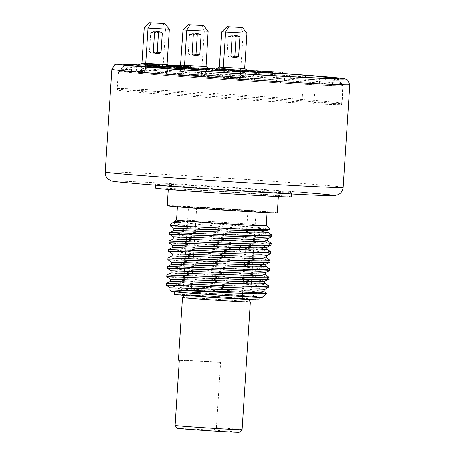 <?xml version="1.0" encoding="UTF-8"?>
<svg xmlns="http://www.w3.org/2000/svg" width="455" height="455" viewBox="0 0 455 455"><rect width="100%" height="100%" fill="white"/><g stroke="black" fill="none" stroke-linecap="round" stroke-linejoin="round"><path stroke-width="0.34" stroke-dasharray="2.27 1.71" d="M157.379 66.106L157.561 67.488L159.853 67.67L159.944 66.311L159.83 67.681L157.771 67.545L158.562 67.579L158.647 66.254M154.683 67.374L161.667 67.784L154.683 67.374M157.646 66.129L157.561 67.488L157.652 66.129L157.572 67.471L155.894 67.385L158.323 67.562L153.853 67.283L159.853 67.67M153.955 65.924L153.87 67.283L153.938 65.941M157.316 66.163L157.225 67.516L157.532 67.55L157.618 66.214M161.241 66.419L161.15 67.761L161.269 66.419M155.894 67.385L155.991 66.049L155.894 67.385M261.267 72.499L272.46 73.067L261.267 72.499L261.352 71.139M266.203 72.874L275.645 73.352L266.203 72.874L266.289 71.515M252.468 72.044L240.968 71.463L255.613 72.294L252.468 72.044L252.548 70.815M200.797 69.541L210.108 70.019L200.797 69.541L200.882 68.182M159.728 66.305L159.819 67.681L158.562 67.579M158.135 66.214L158.05 67.573L157.857 66.185L157.754 67.545M154.37 64.559L154.285 65.918L147.517 65.412L154.285 65.918L154.086 64.553L147.602 64.053L154.086 64.553M147.602 64.053L147.488 65.406M282.441 73.562A105.526 1.473 3.7 0 0 137.137 64.792M249.004 71.492L214.823 69.524L249.004 71.492L247.401 70.332M210.204 69.513L176.022 67.55L210.204 69.513L208.646 68.392M148.785 66.39L171.404 67.539L163.408 66.908L137.217 65.577M181.374 67.511L190.952 68.193L191.037 66.834L180.334 66.1L187.033 66.487L178.656 65.998L191.026 66.834L190.941 68.193L180.248 67.459L181.374 67.511L181.465 66.151M188.853 66.675L188.762 68.034L189.274 68.091L189.365 66.731M180.743 67.516L180.248 67.459L180.334 66.1L180.834 66.157L180.743 67.516M225.27 69.956L214.703 69.274L225.27 69.956L225.356 68.597L222.029 68.335L225.424 68.506L217.655 67.988M137.615 65.361L137.103 65.321M178.593 66.151L181.477 66.356L181.386 67.715L180.902 67.658L182.131 67.71L172.212 67.016L181.386 67.715L180.902 67.658L180.988 66.299L182.216 66.35L178.65 66.123M282.43 73.761L258.679 72.373M258.673 72.481L242.469 71.64M242.464 71.725L228.399 70.747A21.237 0.296 3.7 0 0 217.12 70.172L217.45 70.246M219.81 70.434L222.523 70.65L219.805 70.508M230.241 71.105L220.271 70.406L220.362 69.046M230.253 70.906L220.271 70.406M232.033 71.048L235.133 71.293L232.027 71.134M217.433 70.451L188.529 68.694L191.743 68.915L191.822 67.721M196.873 69.331L191.743 68.915M196.873 69.405L171.979 67.937M174.219 68.114L176.932 68.33L174.214 68.187M184.065 68.756L173.355 67.988L184.07 68.665M171.973 68.108L152.141 66.896A23.461 0.33 3.7 0 1 164.096 67.528L161.622 67.334A63.666 0.887 3.7 0 0 149.786 66.714L148.768 66.686M151.896 66.942L167.372 67.801L167.457 66.481M163.311 67.693A63.666 0.887 3.7 0 1 159.426 67.482L156.571 67.26A23.461 0.33 3.7 0 0 168.595 67.892L167.372 67.801M163.299 67.886L151.885 67.152M179.412 66.982L191.054 67.84L179.412 66.982L179.498 65.656M172.081 66.606L181.596 67.363L172.081 66.606L172.172 65.253M164.073 66.203L175.857 67.067L164.073 66.203L164.164 64.843L166.587 65.059L159.95 64.627L168.225 65.253M159.199 65.952L168.714 66.703L159.199 65.952L159.29 64.593L156.941 64.474L168.322 65.321M162.469 66.39C164.443 66.493 164.46 66.464 162.515 66.311L151.373 65.583L162.469 66.39C164.443 66.493 164.46 66.464 162.515 66.311L162.6 64.951L151.458 64.229L162.554 65.031C164.534 65.133 164.545 65.105 162.6 64.951C164.545 65.105 164.534 65.133 162.554 65.031L162.469 66.39M151.208 65.56L151.293 64.2L151.208 65.56M154.831 65.804L154.404 65.753L154.49 64.394L154.916 64.445L154.831 65.804M160.513 66.22L160.854 64.9L160.513 66.22M145.879 65.27C143.968 65.173 144.07 65.207 146.18 65.372L157.242 66.1L145.879 65.27C143.968 65.173 144.07 65.207 146.18 65.372L146.265 64.013L157.328 64.741L145.964 63.91C144.053 63.814 144.155 63.848 146.265 64.013C144.155 63.848 144.053 63.814 145.964 63.91L145.879 65.27M157.276 66.106L157.328 64.741L157.276 66.106M241.013 70.861L240.667 68.17L244.659 68.483L244.045 77.993L218.9 76.611L219.515 67.095L240.667 68.17L240.337 76.321L241.218 77.731L216.967 76.497L241.218 77.731M244.853 68.5L245.444 71.264L218.377 69.751L218.025 75.189L216.967 76.497M219.327 67.084L218.377 69.751L245.444 71.264L245.097 76.696L240.337 76.321M245.097 76.696L245.979 78.106M223.513 67.414L222.785 75.564L221.727 76.872M253.128 74.404L254.971 81.434A112.334 1.57 3.7 0 0 280.593 82.964L254.971 81.434A112.334 1.57 -176.3 0 1 166.314 75.45L137.768 73.198A112.334 1.57 3.7 0 0 150.707 74.256A112.334 1.57 3.7 0 0 166.314 75.45L168.031 73.363L167.889 75.53M131.398 71.844L136.375 71.788L123.828 70.946A112.334 1.57 3.7 0 0 118.852 70.997L131.398 71.844L131.836 65.048M288.737 74.023L292.753 81.03L284.455 80.632L313.398 82.617A112.334 1.57 3.7 0 0 292.753 81.03A112.334 1.57 -176.3 0 0 123.828 70.946L131 64.604M244.045 77.993L218.9 76.611M202.418 75.757L178.167 74.523L207.179 76.133L202.418 75.757L201.537 74.347L201.889 68.915L179.577 67.778L179.225 73.209L178.167 74.523M202.213 68.887L201.866 66.191L205.859 66.51L205.245 76.019L180.1 74.631L180.715 65.122L201.866 66.191L201.889 68.915L206.644 69.291L206.297 74.722L207.179 76.133M205.245 76.019L180.1 74.631M163.618 73.778L139.367 72.544L168.378 74.159L163.618 73.778L162.736 72.373L163.089 66.936L140.777 65.804L140.424 71.236L139.367 72.544M167.059 64.542L166.445 74.046L145.105 72.959L141.3 72.658L141.915 63.148M166.445 74.046L141.3 72.658M325.063 83.834L338.952 84.92A112.334 1.57 3.7 0 0 333.236 84.323L325.063 83.834L325.484 77.265M168.031 73.363C158.681 70.07 149.166 69.319 139.486 71.111L139.344 73.278M125.569 64.98L118.647 71.06A112.334 1.57 -176.3 0 0 118.63 71.082A112.334 1.57 -176.3 0 0 137.768 73.198L139.486 71.111M126.024 64.661L118.852 70.997A112.334 1.57 -176.3 0 0 118.647 71.06M327.247 77.145L333.236 84.323A112.334 1.57 -176.3 0 0 313.398 82.617L309.389 75.604M332.969 77.742L338.952 84.92A112.334 1.57 -176.3 0 1 342.825 85.557A112.334 1.57 -176.3 0 1 342.837 85.58A112.334 1.57 -176.3 0 1 280.593 82.964L278.756 75.934M149.479 93.235A112.334 1.57 3.7 0 0 301.921 103.194L302.535 93.724A112.334 1.57 3.7 0 0 314.28 94.322L313.666 103.791A112.334 1.57 3.7 0 0 341.603 104.57A112.334 1.57 3.7 0 0 341.608 104.559A112.334 1.57 3.7 0 0 309.531 101.385A112.334 1.57 3.7 0 0 187.153 93.116A112.334 1.57 3.7 0 0 117.407 90.062A112.334 1.57 3.7 0 0 117.407 90.073A112.334 1.57 3.7 0 0 149.479 93.235M301.921 103.194L302.535 93.724M314.28 94.322L314.587 94.344L314.064 102.494L313.666 103.791M338.52 78.482L338.406 80.177A107.568 1.502 -176.3 0 1 338.406 80.177A107.568 1.502 -176.3 0 0 271.971 74.489A107.568 1.502 -176.3 0 0 155.894 67.3A107.568 1.502 3.7 0 0 123.732 66.276L118.306 71.037A112.675 1.575 3.7 0 1 151.993 72.117A112.675 1.575 -176.3 0 1 273.586 79.642A112.675 1.575 -176.3 0 1 343.167 85.58A112.675 1.575 -176.3 0 1 343.172 85.603A112.675 1.575 -176.3 0 1 309.474 84.55A112.675 1.575 3.7 0 1 187.159 76.969A112.675 1.575 3.7 0 1 118.294 71.06L117.151 88.725A112.675 1.575 3.7 0 0 182.199 94.361A112.675 1.575 3.7 0 0 302.165 101.892M314.587 94.344A112.675 1.575 -176.3 0 1 308.854 94.06A112.675 1.575 -176.3 0 1 302.689 93.736M123.828 64.599L123.72 66.293A107.568 1.502 3.7 0 0 123.72 66.293A107.568 1.502 3.7 0 0 189.462 71.936A107.568 1.502 3.7 0 0 306.232 79.17A107.568 1.502 -176.3 0 0 338.406 80.177L343.167 85.58M137.137 64.735A107.568 1.502 3.7 0 1 156.002 65.605A107.568 1.502 -176.3 0 1 282.447 73.528M175.118 185.913A68.079 0.95 3.7 0 0 249.283 190.924A68.079 0.95 3.7 0 0 291.558 192.778A68.079 0.95 3.7 0 0 272.118 190.85A68.079 0.95 3.7 0 0 197.948 185.839A68.079 0.95 3.7 0 0 155.678 183.991A68.079 0.95 3.7 0 0 175.118 185.913M291.291 196.85A68.079 0.95 3.7 0 0 271.857 194.928A68.079 0.95 -176.3 0 0 197.686 189.917A68.079 0.95 -176.3 0 0 155.411 188.069M184.059 190.457A55.157 0.768 3.7 0 0 244.147 194.518A55.157 0.768 3.7 0 0 278.397 196.02A55.157 0.768 3.7 0 0 262.649 194.461A55.157 0.768 -176.3 0 0 202.555 190.4A55.157 0.768 -176.3 0 0 168.31 188.899A55.157 0.768 -176.3 0 0 184.059 190.457M277.311 212.866A55.157 0.768 3.7 0 0 261.557 211.308A55.157 0.768 -176.3 0 0 201.468 207.247A55.157 0.768 -176.3 0 0 167.218 205.745M190.253 207.679A44.931 0.626 3.7 0 0 239.205 210.983A44.931 0.626 3.7 0 0 267.102 212.206A44.931 0.626 3.7 0 0 254.277 210.938A44.931 0.626 -176.3 0 0 205.324 207.628A44.931 0.626 -176.3 0 0 177.422 206.405A44.931 0.626 -176.3 0 0 190.253 207.679M266.226 225.794A44.931 0.626 3.7 0 0 253.395 224.525A44.931 0.626 -176.3 0 0 204.443 221.215A44.931 0.626 -176.3 0 0 176.546 219.993M176.551 219.884A45.614 0.637 -176.3 0 1 207.889 221.409A45.614 0.637 -176.3 0 1 253.879 224.548A45.614 0.637 -176.3 0 1 266.232 225.686M174.333 221.301L174.333 221.312A47.064 0.66 -176.3 0 1 199.062 222.319L255.534 227.187L269.895 229.235M271.601 234.661L261.113 232.823L237.675 230.293L183.928 225.441L175.027 223.911L172.604 222.808M183.928 225.441A51.062 0.711 3.7 0 0 170.085 225.026M170.062 225.799L257.172 234.12L267.927 235.571L271.663 236.611M271.117 245.103L267.404 244.068L256.603 242.606L169.51 234.291M169.647 232.482L256.717 240.849L271.072 243.163M270.566 253.594L266.852 252.559L256.057 251.097L168.942 242.771M169.044 240.996L256.171 249.34L270.469 251.626M270.02 262.086L266.306 261.051L255.505 259.589L168.407 251.268M260.163 258.389L270.02 260.175M269.468 270.577L265.76 269.542L254.959 268.086L167.844 259.754M167.946 257.979L255.073 266.323L269.423 268.638M268.37 287.56L264.662 286.525L253.862 285.069L166.797 276.759M166.849 274.962L253.975 283.306C262.467 284.295 267.25 285.069 268.325 285.621M268.922 279.069L268.763 278.892C267.688 278.335 262.899 277.567 254.408 276.577L167.309 268.257M167.4 266.471L254.521 274.814L268.922 277.158M174.293 221.96L252.417 229.656L267.938 232.289M173.736 230.457L251.82 238.141L267.386 240.775M173.201 238.932L251.302 246.633L266.829 249.226M168.498 249.488L255.619 257.831M166.302 283.454L219.094 288.339A51.062 0.711 3.7 0 0 168.543 285.569L166.263 285.257M199.062 222.319L245.342 226.726L262.04 228.751L267.995 230.27M173.89 228.353L254.055 236.264L264.036 237.652L267.392 238.795M173.338 236.845L253.543 244.762L263.519 246.149L266.897 247.253M172.638 247.446L250.773 255.13L266.289 257.757M172.087 255.932L250.159 263.61L265.743 266.249M171.541 264.423L249.641 272.107L265.191 274.746M170.989 272.92L248.936 280.581L264.645 283.232M172.775 245.33L252.94 253.247L262.933 254.629L266.289 255.778M172.24 253.827L252.349 261.733L262.359 263.121L265.737 264.27M171.689 262.325L251.911 270.236L261.875 271.624L265.191 272.761M171.143 270.816L264.634 280.94L264.651 281.253M170.466 281.389L248.589 289.096L264.093 291.723M266.522 293.287L252.986 291.399L219.094 288.339M168.543 285.569C175.789 287.077 196.395 289.573 216.131 292.212A47.064 0.66 3.7 0 0 169.925 289.858M171.245 291.427A45.614 0.637 -176.3 0 1 199.273 292.639A45.614 0.637 -176.3 0 1 249.26 296.012A45.614 0.637 -176.3 0 1 262.279 297.314M246.451 296.705A42.486 0.592 3.7 0 0 259.157 297.098A42.486 0.592 3.7 0 0 233.193 294.874A42.486 0.592 3.7 0 0 187.073 292.013A42.486 0.592 3.7 0 0 174.367 291.615A42.486 0.592 3.7 0 0 200.337 293.845A42.486 0.592 3.7 0 0 246.451 296.705M174.191 294.334A42.486 0.592 -176.3 0 1 186.903 294.732A42.486 0.592 -176.3 0 1 233.017 297.593A42.486 0.592 -176.3 0 1 258.98 299.817M238.869 298.213A31.276 0.438 3.7 0 0 205 295.921A31.276 0.438 3.7 0 0 185.378 295.05A31.276 0.438 3.7 0 0 194.308 295.943A31.276 0.438 3.7 0 0 228.581 298.258A31.276 0.438 3.7 0 0 247.799 299.089A31.276 0.438 3.7 0 0 238.869 298.213M182.489 297.593A34 0.472 -176.3 0 1 203.812 298.537A34 0.472 -176.3 0 1 240.632 301.028A34 0.472 -176.3 0 1 250.341 301.983M177.228 428.314L213.93 430.18L216.415 427.581A34 0.472 -176.3 0 1 232.374 428.741A34 0.472 -176.3 0 1 242.083 429.702M213.93 430.18A31.276 0.438 -176.3 0 1 239.188 432.25M216.415 427.581L220.635 362.368L179.31 360.263M220.635 362.368A34 0.472 3.7 0 0 178.44 360.098M170.597 279.307L250.739 287.213L260.726 288.595L264.105 289.738M170.045 287.799L216.131 292.212M136.813 64.997L136.375 71.788M251.16 74.193L250.722 80.99M276.776 75.849L276.344 82.52M284.893 73.841L284.455 80.632M305.544 75.422L305.106 82.213M218.025 75.189L222.785 75.564M222.813 70.155L223.087 69.08M214.823 69.524L215.858 68.961M179.225 73.209L183.985 73.591L182.927 74.899M180.521 65.105L179.577 67.778L184.338 68.153L206.644 69.291L206.052 66.527M184.713 65.44L183.985 73.591M206.297 74.722L201.537 74.347M184.013 68.182L184.286 67.107M176.022 67.55L177.353 66.828M140.424 71.236L145.185 71.611L144.127 72.919M141.721 63.131L140.777 65.804L167.844 67.312L167.491 72.749L168.378 74.159M145.907 63.461L145.185 71.611M167.491 72.749L162.736 72.373M167.252 64.547L167.844 67.312L163.089 66.936L163.066 64.218L167.059 64.536M141.915 63.143L163.066 64.218L163.408 66.908M171.404 67.539L169.772 66.367M145.105 72.959L145.719 63.45M155.001 53.042A13.343 9.515 -85.5 0 1 153.073 53.161A13.343 9.515 -85.5 0 1 149.456 51.819L150.713 32.396A13.343 9.515 -85.5 0 1 154.859 31.446A13.343 9.515 -85.5 0 1 156.742 31.867M150.713 32.396L154.518 32.697M149.456 51.819L153.267 52.12M169.34 29.291L165.535 28.989L162.64 73.744M163.049 23.444L165.535 28.989L144.195 27.903M183.905 74.933L184.52 65.423M193.802 55.015A13.343 9.515 -85.5 0 1 191.874 55.14A13.343 9.515 -85.5 0 1 188.262 53.792L189.513 34.375A13.343 9.515 -85.5 0 1 193.659 33.425A13.343 9.515 -85.5 0 1 195.542 33.846M189.513 34.375L193.324 34.677M188.262 53.792L192.067 54.094M208.14 31.264L204.335 30.968L201.44 75.718M201.849 25.417L204.335 30.968L182.995 29.882M222.705 76.906L223.32 67.397M232.602 56.994A13.343 9.515 -85.5 0 1 230.674 57.114A13.343 9.515 -85.5 0 1 227.062 55.766L228.313 36.349A13.343 9.515 -85.5 0 1 232.46 35.399A13.343 9.515 -85.5 0 1 234.342 35.82M228.313 36.349L232.124 36.65M227.062 55.766L230.867 56.067M246.94 33.243L243.135 32.942L240.24 77.697M240.655 27.391L243.135 32.942L221.795 31.856M183.257 67.744L183.348 66.385M184.497 67.806L184.588 66.447M188.034 67.983L188.125 66.623M187.676 67.96L187.767 66.601M186.948 67.846L187.033 66.487M185.708 67.784L185.794 66.424M217.444 68.102L225.356 68.597M139.844 64.149L147.824 64.559L139.935 64.104M180.988 66.299L181.477 66.356L180.988 66.299L180.885 67.658M221.938 69.695L222.029 68.335M223.331 69.86L223.416 68.5M219.998 69.592L220.089 68.239M216.603 69.422L216.665 68.529M214.703 69.274L214.726 68.887M218.099 69.444L218.184 68.085M214.766 69.183L214.851 67.914M216.705 69.279L216.796 67.92M220.038 69.541L220.123 68.187M223.433 69.717L223.519 68.358M225.333 69.865L225.424 68.506M147.733 65.918L147.824 64.559M145.833 65.765L145.918 64.405M139.002 65.475L139.059 64.576M182.131 67.71L182.216 66.35M181.249 67.641L181.34 66.282M180.487 67.67L180.572 66.311M172.212 67.016L172.246 66.504M173.372 67.073L173.457 65.713M179.247 67.539L179.338 66.18M280.769 73.613L280.86 72.254M278.056 73.477L278.142 72.117M269.61 72.811L269.696 71.452M268.78 72.737L268.865 71.412M270.776 72.823L270.861 71.463M271.271 72.959L271.351 71.645M272.46 73.067L272.551 71.708M273.984 73.204L274.069 71.907M275.645 73.352L275.73 71.992M240.177 71.549L240.263 70.189M237.459 71.407L237.55 70.053M235.133 71.293L235.224 69.933M224.85 70.77L224.941 69.41M227.955 70.923L228.04 69.564M222.523 70.65L222.609 69.291M198.698 69.206L198.784 67.937M200.985 69.382L201.07 68.062M206.849 69.615L206.934 68.261M209.129 69.797L209.215 68.517M206.416 69.66L206.502 68.301M212.434 70.133L212.525 68.779M215.152 70.275L215.238 68.915M196.594 69.2L196.679 67.84M188.529 68.694L188.615 67.391M199.136 69.331L199.227 67.971M205.541 69.655L205.626 68.295M204.09 69.541L204.17 68.222M207.821 69.837L207.907 68.54M210.108 70.019L210.193 68.659M168.629 67.67L168.708 66.475M176.932 68.33L177.018 66.97M171.177 67.801L171.268 66.441M189.428 68.955L189.513 67.596M183.718 68.506L183.797 67.238M180.999 68.364L181.084 67.061M178.718 68.187L178.798 66.919M186.283 68.569L186.374 67.215M188.569 68.75L188.649 67.471M185.85 68.614L185.941 67.255M191.868 69.086L191.959 67.727M194.586 69.228L194.672 67.869M173.355 67.988L173.446 66.629M179.065 68.438L179.156 67.078M181.784 68.574L181.869 67.215M163.379 67.403L163.464 66.049M161.053 67.289L161.138 65.941M166.803 67.676L166.974 64.985L167.963 65.065M164.477 67.556L164.562 66.231M164.096 67.528L164.181 66.208M159.426 67.482L159.512 66.129M159.995 67.528L160.08 66.242M157.669 67.414L157.754 66.083M153.864 67.112L153.944 65.861M156.19 67.232L156.281 65.873M156.571 67.26L156.662 65.901M161.622 67.334L161.707 65.975M158.323 67.562L158.408 66.203M156.099 67.403L156.184 66.06M156.042 67.397L156.128 66.055M155.98 67.391L156.065 66.055M157.612 67.477L157.703 66.134M155.252 67.363L155.337 66.003M154.922 67.34L155.013 65.981M156.742 67.471L156.827 66.163M157.549 67.522L157.635 66.168M161.121 67.755L161.212 66.396M161.036 67.749L161.127 66.39M160.968 67.744L161.053 66.385M160.86 67.738L160.945 66.379M181.539 67.09L181.63 65.73L179.566 65.628L187.807 66.276L179.515 65.656M187.716 67.636L187.807 66.276M191.054 67.84L191.145 66.481L181.63 65.73M187.614 67.664L187.705 66.305L191.145 66.481M181.562 67.209L181.647 65.85L187.705 66.305M186.18 67.596L186.271 66.237L181.647 65.85M182.705 67.414L182.796 66.06L186.271 66.237M173.19 66.663L173.275 65.338M179.281 65.782L182.796 66.06M175.323 66.771L175.408 65.418M183.627 67.431L183.718 66.072L179.378 65.73M176.665 66.84L176.75 65.52M179.418 65.708L183.718 66.072M178.098 66.913L178.189 65.554M167.923 65.037L166.974 64.985M179.116 65.873L181.687 66.003L179.236 65.81M168.026 65.105L164.164 64.843M168.299 65.304L159.29 64.593M181.596 67.363L181.687 66.003M176.517 67.101L176.591 65.964M174.64 66.953L174.731 65.622M177.399 67.095L177.484 65.736M175.602 66.953L175.687 65.645M173.162 66.828L173.247 65.52M171.273 66.68L171.359 65.383M173.713 66.805L173.804 65.446M171.637 66.64L171.723 65.338M168.771 66.493L168.85 65.184M166.496 66.419L166.587 65.059M166.422 66.322L166.513 64.963M169.567 66.623L169.658 65.264M175.857 67.067L175.931 65.912M173.446 66.948L173.526 65.719M169.652 66.669L169.743 65.31M172.007 66.874L172.03 66.493M169.533 66.748L169.567 66.214M166.826 66.481L166.917 65.122M159.859 65.986L159.95 64.627M162.355 66.111L162.441 64.752M156.856 65.833L156.941 64.474M168.714 66.703L168.782 65.651M166.371 66.584L166.456 65.224M155.911 65.952L155.997 64.593M158.238 66.072L158.329 64.712M156.059 65.901L156.15 64.542M153.733 65.782L153.824 64.422M198.414 295.642A26.009 0.364 3.7 0 0 190.634 295.397A26.009 0.364 3.7 0 0 206.53 296.762A26.009 0.364 3.7 0 0 234.763 298.514A26.009 0.364 3.7 0 0 242.543 298.753A26.009 0.364 3.7 0 0 226.647 297.394A26.009 0.364 3.7 0 0 198.414 295.642M198.653 295.659A25.668 0.358 -176.3 0 1 226.516 297.388A25.668 0.358 -176.3 0 1 242.202 298.73A25.668 0.358 -176.3 0 1 234.524 298.491A25.668 0.358 -176.3 0 1 206.661 296.768A25.668 0.358 -176.3 0 1 190.975 295.42A25.668 0.358 -176.3 0 1 198.653 295.659M204.329 207.889A25.668 0.358 -176.3 0 1 232.192 209.618A25.668 0.358 -176.3 0 1 247.878 210.961A25.668 0.358 -176.3 0 1 240.2 210.722A25.668 0.358 -176.3 0 1 212.337 208.999A25.668 0.358 -176.3 0 1 196.651 207.651A25.668 0.358 -176.3 0 1 204.329 207.889M198.158 208.077A33.835 0.472 3.7 0 0 235.019 210.568A33.835 0.472 3.7 0 0 256.029 211.49A33.835 0.472 3.7 0 0 246.371 210.534A33.835 0.472 3.7 0 0 209.505 208.043A33.835 0.472 3.7 0 0 188.495 207.122A33.835 0.472 3.7 0 0 198.158 208.077M178.923 291.905A37.924 0.529 3.7 0 0 189.746 292.986A37.924 0.529 3.7 0 0 231.305 295.79A37.924 0.529 3.7 0 0 254.601 296.796A37.924 0.529 3.7 0 0 243.778 295.733A37.924 0.529 3.7 0 0 202.708 292.957A37.924 0.529 3.7 0 0 178.923 291.905L183.263 288.095A33.835 0.472 -176.3 0 0 192.92 289.056A33.835 0.472 3.7 0 0 229.786 291.547A33.835 0.472 3.7 0 0 250.79 292.468A33.835 0.472 3.7 0 0 250.79 292.463A33.835 0.472 3.7 0 0 241.133 291.513A33.835 0.472 -176.3 0 0 204.488 289.033A33.835 0.472 -176.3 0 0 183.263 288.095A33.835 0.472 -176.3 0 1 183.263 288.095L188.495 207.122M198.59 292.923A26.009 0.364 3.7 0 0 190.81 292.679A26.009 0.364 3.7 0 0 206.706 294.044A26.009 0.364 3.7 0 0 234.939 295.796A26.009 0.364 3.7 0 0 242.714 296.04A26.009 0.364 3.7 0 0 226.823 294.675A26.009 0.364 3.7 0 0 198.59 292.923M265.043 80.586L221.716 77.265L188.182 75.587L232.96 79.051L265.043 80.586A2.724 1.939 94.5 0 0 263.49 79.142A2.724 1.939 94.5 0 0 263.451 79.142L227.557 77.316L191.401 74.461L223.45 76.036L263.451 79.142M314.064 102.494A112.675 1.575 3.7 0 0 342.029 103.268A112.675 1.575 3.7 0 0 229.695 94.424A112.675 1.575 3.7 0 0 117.151 88.725L117.407 90.073L118.63 71.082M211.677 68.711A113.767 1.587 -176.3 0 0 151.674 65.264A113.767 1.587 3.7 0 0 137.148 64.564L211.643 68.705M213.748 68.841A113.767 1.587 -176.3 0 1 282.453 73.431L213.799 68.841M349.781 84.664A119.21 1.666 -176.3 0 0 276.924 78.414A119.21 1.666 -176.3 0 0 147.517 70.394A119.21 1.666 3.7 0 0 111.856 69.279M105.219 171.996A119.21 1.666 -176.3 0 1 179.236 175.238A119.21 1.666 -176.3 0 1 309.104 184.013A119.21 1.666 -176.3 0 1 343.144 187.38M144.9 184.377A110.497 1.541 -176.3 0 1 146.402 182.29A110.497 1.541 -176.3 0 1 302.336 192.391M268.763 278.892L264.634 280.94L264.497 283.067M331.217 77.634L330.779 84.431M183.479 67.624L183.564 66.271M181.545 67.573L181.63 66.214M182.097 67.607L182.182 66.254M184.588 67.755L184.679 66.396M187.528 67.92L187.619 66.567M188.239 67.971L188.33 66.612M189.871 68.085L189.957 66.726M189.371 68.136L189.456 66.777M187.42 68.028L187.511 66.669M185.407 67.897L185.498 66.544M186.453 67.943L186.539 66.584M188.307 68.051L188.393 66.692M185.066 67.806L185.151 66.447M182.165 67.641L182.256 66.282M181.244 67.579L181.335 66.22M179.628 67.465L179.714 66.106M178.565 67.357L178.656 65.998L178.553 67.357M180.254 67.42L180.345 66.06M257.337 72.186L257.428 70.826M259.623 72.368L259.708 71.031M263.917 72.692L264.002 71.367M251.843 71.964L251.928 70.605M238.124 71.264L238.215 69.905M241.036 71.463L241.122 70.121M244.181 71.708L244.272 70.354M255.613 72.294L255.699 70.934M229.65 70.866L229.724 69.7M220.106 70.383L220.192 69.035M217.12 70.172L217.206 68.813M228.399 70.747L228.484 69.388M232.886 71.048L232.971 69.689M198.511 69.365L198.596 68.034M152.141 66.896L152.226 65.548M153.369 66.993L153.454 65.634M165.353 67.636L165.438 66.276M168.595 67.892L168.686 66.538M155.388 67.158L155.474 65.827M149.786 66.714L149.877 65.355M158.192 67.556L158.283 66.197M157.003 67.459L157.089 66.1M156.452 67.42L156.537 66.06M156.253 67.403L156.338 66.043M156.674 67.425L156.765 66.066M157.066 67.442L157.157 66.083M157.373 67.459L157.464 66.1M157.504 67.465L157.589 66.111M157.811 67.533L157.902 66.174M156.73 67.459L156.821 66.106M155.047 67.346L155.132 65.986M154.717 67.323L154.802 65.969M154.507 67.312L154.592 65.958M154.461 65.986L154.376 67.312L154.478 65.952M154.273 67.3L154.359 65.947M153.938 67.289L154.023 65.952M155.314 67.374L155.394 66.06M157.225 67.505L157.305 66.191L157.231 67.516M158.482 67.613L158.567 66.276M159.62 67.681L159.705 66.339M160.12 67.704L160.206 66.367M160.598 67.727L160.689 66.396M160.894 67.744L160.979 66.407M160.444 67.715L160.53 66.356M159.819 67.681L159.904 66.322M159.597 67.676L159.682 66.316M158.761 67.624L158.852 66.265M158.243 67.562L158.329 66.203M158.869 66.18L158.954 64.82M159.54 66.174L159.625 64.815M155.792 65.844L155.877 64.485M152.681 65.617L152.766 64.257M156.406 65.838L156.497 64.479M158.34 65.981L158.425 64.621M148.785 65.44L148.876 64.081M151.56 65.634L151.651 64.274M155.633 65.958L155.718 64.599M155.758 66.049L155.843 64.69M152.948 65.89L153.039 64.53M150.241 65.696L150.332 64.337M152.317 65.793L152.408 64.434M153.528 65.856L153.614 64.496M149.547 65.543L149.632 64.183M148.484 65.457L148.569 64.104M147.949 65.446L148.034 64.087M264.975 80.683A2.724 1.911 -87.1 0 0 263.411 79.193M232.96 79.051A2.724 1.911 -87.1 0 0 231.402 77.56M225.794 78.584A2.724 1.939 -85.5 0 1 227.557 77.316M189.633 75.735A2.724 1.939 -85.5 0 1 191.401 74.461M189.701 75.638A2.724 1.911 92.9 0 1 191.401 74.404A2.724 1.911 92.9 0 1 191.441 74.41M221.716 77.265A2.724 1.911 92.9 0 1 223.411 76.036A2.724 1.911 92.9 0 1 223.45 76.036M228.882 77.731A2.724 1.939 94.5 0 0 227.329 76.286A2.724 1.939 94.5 0 0 227.295 76.286M153.517 67.255L153.602 65.895M336.74 78.635L342.825 85.557M342.837 85.58L341.608 104.559M343.172 85.603L342.029 103.268L341.603 104.57M291.479 193.989L291.558 192.778M155.599 185.202L155.678 183.991M278.363 196.577L278.397 196.02M168.27 189.456L168.31 188.899M267.074 212.65L267.102 212.206M177.393 206.854L177.422 206.405M185.378 295.05L184.952 295.426M247.799 299.089L248.174 299.515M319.359 83.578L319.797 76.787M158.664 31.748L154.859 31.446M156.878 53.462L153.073 53.161M197.464 33.727L193.659 33.425M195.684 55.436L191.874 55.14M236.264 35.7L232.46 35.399M234.484 57.415L230.674 57.114M180.294 66.106L180.203 67.465M189.388 66.726L189.297 68.085M161.667 67.784L161.758 66.424M256.011 72.146L256.091 70.883M259.27 72.356L259.356 70.997M263.428 72.675L263.519 71.316M237.976 71.276L238.056 70.076M240.968 71.463L241.053 70.11M255.682 72.288L255.767 70.929M220.038 70.383L220.123 69.023M216.773 70.172L216.847 69.041M194.763 69.137L194.842 67.88M198.022 69.348L198.113 67.988M152.027 66.896L152.118 65.537M168.708 67.897L168.799 66.538M155.957 66.026L155.872 67.385M157.356 66.106L157.265 67.459M153.921 65.918L153.83 67.277M161.292 66.402L161.207 67.761M164.05 65.088L163.959 66.447M161.104 64.906L161.019 66.265M154.279 64.388L154.194 65.747M144.605 63.859L144.519 65.219M154.381 64.564L154.296 65.924M247.878 210.961L242.202 298.73M196.651 207.651L190.975 295.42M250.79 292.468L256.029 211.49M190.634 295.397L190.81 292.679M242.543 298.753L242.714 296.04M250.79 292.463L254.601 296.796M188.182 75.587C189.644 74.301 190.713 73.903 191.401 74.404L227.329 76.286L263.49 79.142C264.201 78.755 265.202 79.284 266.493 80.728"/><path stroke-width="0.68" d="M159.944 66.311L155.985 66.026L159.944 66.311M153.602 65.952L163.385 66.532L153.602 65.952M154.768 66.015L161.758 66.424L154.768 66.015M280.86 72.254L256.097 70.787L280.86 72.254M271.356 71.6L259.356 70.997L271.351 71.645M274.069 71.844L263.519 71.316L274.069 71.907M258.611 71.134L238.215 69.905L258.611 71.134L258.52 72.493L258.758 71.122M241.127 70.104L255.767 70.929L241.122 70.121M240.263 70.189L228.484 69.388A21.237 0.296 3.7 0 0 217.206 68.813L240.263 70.189M198.789 67.846L217.524 69.097L198.784 67.937M198.596 68.005L210.193 68.659L198.596 68.034M168.72 66.316L196.958 68.045L168.708 66.475M163.464 66.049L161.707 65.975A63.666 0.887 3.7 0 0 149.877 65.355L168.686 66.538A23.461 0.33 -176.3 0 1 156.662 65.901L159.512 66.129A63.666 0.887 3.7 0 0 171.12 66.726L152.226 65.537A23.461 0.33 -176.3 0 1 164.181 66.168L166.894 66.316L163.464 66.049M157.316 66.157L157.623 66.191M155.4 66.015L156.833 66.111L155.394 66.06M154.154 65.935L154.461 65.952L154.154 65.964M158.653 66.22L159.904 66.322L158.647 66.254M282.441 73.562A105.526 1.473 3.7 0 1 288.737 74.023L309.389 75.604A105.526 1.473 -176.3 0 1 327.247 77.145L319.797 76.787L332.969 77.742A105.526 1.473 -176.3 0 1 336.473 78.328A105.526 1.473 -176.3 0 1 278.756 75.934L253.128 74.404A105.526 1.473 -176.3 0 1 125.876 64.707A105.526 1.473 -176.3 0 1 126.024 64.661L136.813 64.997L131 64.604A105.526 1.473 3.7 0 1 137.137 64.792M141.915 63.143L137.217 65.577L148.785 66.39M139.935 64.104L137.188 63.962L137.103 65.321L137.615 65.361M258.679 72.373L282.43 73.761L282.515 72.402M242.469 71.64L258.52 72.493M217.45 70.246L219.81 70.434M219.896 69.154L219.805 70.508L222.091 70.69L230.241 71.105L230.327 69.746M232.033 71.048L230.253 70.906M232.118 69.774L232.027 71.134L234.314 71.31L242.464 71.725L242.549 70.371M196.873 69.331L217.433 70.451L217.524 69.097M171.979 67.937L174.219 68.114M174.305 66.828L174.214 68.187L176.5 68.369L184.065 68.756L184.156 67.397M184.07 68.665L196.873 69.405L196.958 68.045M148.853 65.327L148.768 66.686L151.896 66.942M163.311 67.693A63.666 0.887 3.7 0 0 171.029 68.085L171.973 68.108L172.058 66.748M151.97 65.793L151.885 67.152L159.745 67.732L163.299 67.886L163.385 66.532M223.32 67.397L225.6 32.157L228.785 26.834L242.367 27.527L246.94 33.243L244.659 68.489L247.401 70.332M130.591 64.968L131 64.604M282.447 73.528A107.568 1.502 -176.3 0 1 338.52 78.482A107.568 1.502 -176.3 0 1 306.34 77.475A107.568 1.502 3.7 0 1 189.57 70.235A107.568 1.502 3.7 0 1 123.828 64.599A107.568 1.502 3.7 0 1 137.137 64.735M155.599 185.202L155.411 188.069A68.079 0.95 -176.3 0 0 174.851 189.991A68.079 0.95 3.7 0 0 249.021 195.002A68.079 0.95 3.7 0 0 291.291 196.85L291.479 193.989M168.27 189.456L167.218 205.745A55.157 0.768 -176.3 0 0 182.967 207.304A55.157 0.768 3.7 0 0 243.061 211.365A55.157 0.768 3.7 0 0 277.311 212.866L278.363 196.577M177.393 206.854L176.546 219.993A44.931 0.626 -176.3 0 0 189.377 221.267A44.931 0.626 3.7 0 0 238.323 224.571A44.931 0.626 3.7 0 0 266.226 225.794L267.074 212.65M266.232 225.686A45.614 0.637 -176.3 0 1 266.903 225.828A45.614 0.637 -176.3 0 1 238.875 224.611A45.614 0.637 -176.3 0 1 188.888 221.238A45.614 0.637 -176.3 0 1 175.869 219.941A45.614 0.637 -176.3 0 1 176.551 219.884M266.903 225.828L269.838 229.365L260.397 229.616L237.925 228.899L170.033 225.777L173.89 228.353M179.918 221.972A47.064 0.66 -176.3 0 1 174.328 221.301L174.288 221.966L179.918 221.972L172.746 222.717L174.299 221.955M170.028 225.777L170.079 225.032A51.062 0.711 3.7 0 0 170.079 225.032L172.746 222.717M170.079 225.032A51.062 0.711 3.7 0 0 177.524 225.885M169.607 232.494L239.978 235.059L263.058 235.485L269.531 235.315L271.777 234.848L271.533 236.748L261.397 237.248L169.482 234.268L169.596 232.505L173.753 230.44L254.265 232.926L264.349 232.835L267.938 232.289L268.075 230.167M183.581 243.152L241.218 245.364L261.989 245.74L270.981 245.239L271.231 243.34L268.962 243.806L262.518 243.977L239.432 243.55L169.055 240.985L168.93 242.76L183.581 243.152M183.029 251.643L237.129 253.754L260.311 254.231L270.435 253.731L270.68 251.831L268.569 252.286L262.546 252.468L240.78 252.098L168.509 249.476L168.384 251.251L183.029 251.643M182.483 260.135L236.554 262.245L259.748 262.723L269.883 262.222L270.133 260.323L267.864 260.789L261.426 260.96L238.335 260.533L167.963 257.968L167.832 259.742L182.483 260.135M255.619 257.831L260.163 258.389M266.175 257.61L270.133 260.323M269.337 270.714L265.191 272.761L249.562 273.233L171.125 270.799L167.286 268.234L259.219 271.214L269.337 270.714L269.582 268.814L267.318 269.28L260.88 269.451L237.783 269.024L167.412 266.459L171.552 264.412L252.178 266.892L262.228 266.801L265.743 266.249M168.543 285.569C163.254 285.006 167.349 285.018 180.834 285.609L234.99 287.719L258.184 288.197L268.245 287.691L268.325 285.621C274.445 287.759 211.393 285.194 180.948 283.852L166.314 283.442L166.263 285.257M268.308 285.609L264.628 283.152M265.077 274.592L269.036 277.305L266.772 277.772L237.231 277.516L166.866 274.951L166.735 276.725L181.38 277.118C211.825 278.46 274.883 281.031 268.763 278.892M170.579 279.29L249.056 281.73L264.651 281.253L268.922 279.069L269.036 277.305M267.386 240.775L263.837 241.326L253.771 241.417L173.201 238.932M266.829 249.226L259.31 249.914L239.273 249.636L172.655 247.423L172.775 245.319L239.41 247.514L239.273 249.636L240.78 252.098M169.51 234.291L173.338 236.845M172.786 245.336L168.93 242.76M172.24 253.827L168.384 251.251M267.995 230.27L252.309 230.776L173.878 228.347M271.538 236.742L267.392 238.795L251.78 239.267L173.327 236.827L173.19 238.949M266.897 247.253L258.48 247.799L239.41 247.514L241.218 245.364M266.425 255.636L266.289 257.757L262.751 258.309L252.701 258.4L172.104 255.915L167.963 257.968M265.191 274.746L261.608 275.292L251.53 275.383L171.006 272.898M270.435 253.731L266.289 255.778L250.716 256.25L172.229 253.81M269.883 262.222L265.737 264.27L250.125 264.742L171.677 262.302L167.844 259.754M266.653 293.469L262.279 297.314A45.614 0.637 -176.3 0 1 233.665 296.046A45.614 0.637 -176.3 0 1 184.269 292.707A45.614 0.637 -176.3 0 1 171.245 291.427L169.897 289.886L235.059 293.06L257.479 293.759L266.522 293.287M264.645 283.232L261.119 283.784L251.075 283.875L170.46 281.395M264.093 291.723L260.567 292.275L250.512 292.366L169.908 289.886L170.056 287.782L166.212 285.222M259.145 297.331L258.98 299.817A42.486 0.592 -176.3 0 1 246.274 299.418A42.486 0.592 -176.3 0 1 200.16 296.563A42.486 0.592 -176.3 0 1 174.191 294.334L174.356 291.848M248.174 299.515L250.341 301.983A34 0.472 -176.3 0 1 250.341 301.989A34 0.472 -176.3 0 1 229.229 301.062A34 0.472 -176.3 0 1 192.192 298.56A34 0.472 -176.3 0 1 182.483 297.598A34 0.472 -176.3 0 1 182.489 297.593L184.952 295.426M250.341 301.989L242.083 429.702A34 0.472 -176.3 0 1 242.077 429.708A34 0.472 -176.3 0 1 220.755 428.764A34 0.472 -176.3 0 1 183.934 426.278A34 0.472 -176.3 0 1 175.095 425.476L179.31 360.263A34 0.472 3.7 0 1 178.44 360.098L182.483 297.598M242.077 429.708L239.188 432.25A31.276 0.438 -176.3 0 1 210.438 430.822A31.276 0.438 -176.3 0 1 177.228 428.314L175.095 425.476M268.24 287.679L264.088 289.738L248.532 290.222L170.028 287.782M215.858 68.961L219.327 67.084L244.853 68.5M223.087 69.08L223.513 67.414M219.327 67.084L221.795 31.856L227.073 26.703L242.367 27.527M208.14 31.264L206.052 66.527L180.521 65.105L182.995 29.882L188.273 24.724L201.849 25.417L203.567 25.554L208.14 31.264L186.8 30.178L189.985 24.86L203.567 25.554M208.646 68.392L206.052 66.527M184.286 67.107L184.713 65.44M177.353 66.828L180.521 65.105M167.059 64.536L141.721 63.131M169.772 66.367L167.252 64.547M145.213 66.208L145.907 63.461M145.719 63.45L148 28.204L151.185 22.887L164.761 23.575L169.34 29.291L144.195 27.903L149.473 22.75L164.761 23.575M169.34 29.291L167.059 64.542M154.518 32.697A13.343 9.515 -85.5 0 1 158.664 31.748A13.343 9.515 -85.5 0 1 162.281 33.096L161.024 52.513A13.343 9.515 -85.5 0 1 156.878 53.462A13.343 9.515 -85.5 0 1 153.267 52.12L154.518 32.697M156.742 31.867A13.343 9.515 -85.5 0 1 158.476 32.794L162.281 33.096M158.476 32.794L157.22 52.211L161.024 52.513M157.22 52.211A13.343 9.515 -85.5 0 1 155.001 53.042M141.915 63.148L144.195 27.903M151.185 22.887L149.473 22.75M184.52 65.423L186.8 30.178L182.995 29.882M193.324 34.677A13.343 9.515 -85.5 0 1 197.464 33.727A13.343 9.515 -85.5 0 1 201.082 35.069L199.825 54.486A13.343 9.515 -85.5 0 1 195.684 55.436A13.343 9.515 -85.5 0 1 192.067 54.094L193.324 34.677M195.542 33.846A13.343 9.515 -85.5 0 1 197.277 34.768L201.082 35.069M197.277 34.768L196.02 54.191L199.825 54.486M196.02 54.191A13.343 9.515 -85.5 0 1 193.802 55.015M189.985 24.86L188.273 24.724M246.94 33.243L221.795 31.856M232.124 36.65A13.343 9.515 -85.5 0 1 236.264 35.7A13.343 9.515 -85.5 0 1 239.882 37.043L238.625 56.465A13.343 9.515 -85.5 0 1 234.484 57.415A13.343 9.515 -85.5 0 1 230.867 56.067L232.124 36.65M234.342 35.82A13.343 9.515 -85.5 0 1 236.077 36.741L239.882 37.043M236.077 36.741L234.82 56.164L238.625 56.465M234.82 56.164A13.343 9.515 -85.5 0 1 232.602 56.994M228.785 26.834L227.073 26.703M217.536 68.051L214.788 67.914L217.444 68.102M217.655 67.988L214.857 67.823L217.564 68.04M137.188 63.962L139.844 64.149M178.644 65.998L172.303 65.656L178.593 66.151M216.665 68.529L216.694 68.062M214.726 68.887L214.788 67.914M139.059 64.576L139.094 64.115M172.246 66.504L172.303 65.656M260.243 72.481L260.328 71.122M234.314 71.31L234.399 69.956M222.091 70.69L222.176 69.331M191.606 69.137L191.691 67.778M176.5 68.369L176.585 67.01M173.275 65.338L179.281 65.782M179.378 65.73L173.281 65.304M176.75 65.52L179.418 65.708M179.515 65.656L176.756 65.486M179.236 65.81L167.923 65.037M167.963 65.065L179.116 65.873M168.225 65.253L175.943 65.708L168.026 65.105M172.03 66.493L172.092 65.514M169.567 66.214L169.618 65.389M168.782 65.651L168.805 65.344M137.148 64.564A113.767 1.587 3.7 0 0 158.476 68.062A113.767 1.587 3.7 0 0 310.674 77.816A113.767 1.587 -176.3 0 0 282.453 73.431L333.373 77.452L344.93 78.795L347.569 79.904L349.781 84.664A119.21 1.666 -176.3 0 1 314.126 83.549A119.21 1.666 3.7 0 1 184.719 75.53A119.21 1.666 3.7 0 1 111.856 69.279L114.671 64.843L115.741 64.382L117.424 64.081L137.148 64.564M211.677 68.711A113.767 1.587 -176.3 0 1 213.748 68.841M349.781 84.664L343.144 187.38A119.21 1.666 -176.3 0 1 269.127 184.138A119.21 1.666 -176.3 0 1 139.253 175.363A119.21 1.666 -176.3 0 1 105.219 171.996L111.856 69.279M302.336 192.391A110.497 1.541 -176.3 0 1 300.835 194.478A110.497 1.541 -176.3 0 1 144.9 184.377M268.484 73.05L268.575 71.691M244.813 71.793L244.898 70.434M230.554 70.929L230.645 69.569M217.945 70.286L218.036 68.927M203.078 69.723L203.169 68.364M171.029 68.085L171.12 66.726M125.876 64.707L125.569 64.98M336.473 78.328L336.74 78.635M213.799 68.841L211.643 68.705M343.144 187.38C342.916 190.002 341.785 192.124 339.76 193.739L338.292 194.655L334.448 195.633C331.445 195.866 319.7 195.457 299.219 194.399L223.627 189.928L144.775 184.366L114.461 181.579L111.429 180.954L108.353 179.287C106.163 177.387 105.116 174.959 105.219 171.996M175.869 219.941L174.333 221.289M271.669 234.706L267.824 232.135M271.112 243.186L267.267 240.621M169.055 240.985L173.196 238.938M270.56 251.689L266.715 249.118M167.286 268.234L167.4 266.471M267.932 230.304L269.832 229.36M266.835 247.287L270.981 245.234M173.884 228.336L173.747 230.457M267.517 238.653L267.381 240.775M266.966 247.15L266.829 249.272M172.104 255.932L172.24 253.81M265.709 266.243L265.845 264.122M171.586 264.429L171.723 262.308M265.146 274.746L265.282 272.619M171.029 272.92L171.165 270.799M168.509 249.476L172.655 247.429M269.468 268.666L265.618 266.095M166.866 274.951L171.006 272.903M264.514 283.078L268.359 285.643M170.471 281.395L166.32 283.448M263.963 291.575L266.613 293.344M166.757 276.731L170.608 279.302M264.759 281.105L264.622 283.232M170.597 279.29L170.46 281.412M264.219 289.602L264.082 291.723"/></g></svg>
